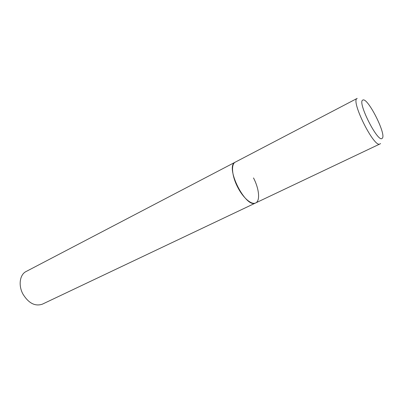 <?xml version="1.0" encoding="UTF-8"?>
<svg xmlns="http://www.w3.org/2000/svg" width="403" height="403" viewBox="0 0 403 403"><rect width="100%" height="100%" fill="white"/><g stroke="black" fill="none" stroke-linecap="round" stroke-linejoin="round"><path stroke-width="0.6" d="M235.438 162.061L235.327 162.117C224.39 166.232 245.805 209.187 255.673 202.936C251.573 205.198 243.059 197.903 237.634 187.083C231.846 175.99 230.889 164.071 235.327 162.117L357.189 98.397C350.212 100.221 374.256 148.45 379.908 143.977L380.588 143.574M253.507 177.935C259.169 188.79 260.378 200.936 255.673 202.936L42.35 304.174C35.056 306.607 28.568 303.217 22.89 294.004C18.165 285.259 19.838 274.514 26.079 271.526L235.327 162.117M382.165 138.335C386.991 135.257 367.642 96.916 362.841 100.06C356.867 101.501 378.074 143.478 382.165 138.335M255.673 202.936L379.908 143.977"/></g></svg>

